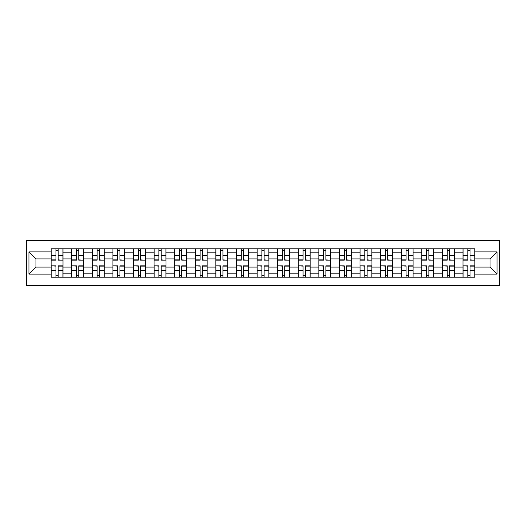 <?xml version="1.0" encoding="UTF-8"?>
<svg xmlns="http://www.w3.org/2000/svg" width="526" height="526" viewBox="0 0 526 526"><rect width="100%" height="100%" fill="white"/><g stroke="black" fill="none" stroke-linecap="round" stroke-linejoin="round"><path stroke-width="0.79" d="M26.3 285.638L499.7 285.638L499.7 240.362L26.3 240.362L26.3 285.638M71.714 277.189L71.714 252.835L63.002 252.835L63.002 277.189M63.002 252.835L63.002 248.811M71.714 252.835L71.714 248.811M83.595 248.811L83.595 277.189M92.306 277.189L92.306 248.811M104.187 248.811L104.187 277.189M112.899 277.189L112.899 248.811M124.78 248.811L124.78 277.189M133.492 277.189L133.492 248.811M145.373 248.811L145.373 277.189M154.092 277.189L154.092 248.811M165.973 248.811L165.973 277.189M174.685 277.189L174.685 248.811M186.566 248.811L186.566 277.189M195.278 277.189L195.278 248.811M207.159 248.811L207.159 277.189M215.87 277.189L215.87 248.811M227.751 248.811L227.751 277.189M236.463 277.189L236.463 248.811M248.344 248.811L248.344 277.189M257.056 277.189L257.056 248.811M268.944 248.811L268.944 277.189M277.656 277.189L277.656 248.811M289.537 248.811L289.537 277.189M298.249 277.189L298.249 248.811M310.13 248.811L310.13 277.189M318.841 277.189L318.841 248.811M330.722 248.811L330.722 277.189M339.434 277.189L339.434 248.811M351.315 248.811L351.315 277.189M360.027 277.189L360.027 248.811M371.908 248.811L371.908 277.189M380.627 277.189L380.627 248.811M392.508 248.811L392.508 277.189M401.22 277.189L401.22 248.811M413.101 248.811L413.101 277.189M421.813 277.189L421.813 248.811M433.694 248.811L433.694 277.189M442.405 277.189L442.405 248.811M454.286 248.811L454.286 277.189M462.998 277.189L462.998 248.811M462.998 267.09L454.286 267.09M442.405 267.09L433.694 267.09M421.813 267.09L413.101 267.09M401.22 267.09L392.508 267.09M380.627 267.09L371.908 267.09M360.027 267.09L351.315 267.09M339.434 267.09L330.722 267.09M318.841 267.09L310.13 267.09M298.249 267.09L289.537 267.09M277.656 267.09L268.944 267.09M257.056 267.09L248.344 267.09M236.463 267.09L227.751 267.09M215.87 267.09L207.159 267.09M195.278 267.09L186.566 267.09M174.685 267.09L165.973 267.09M154.092 267.09L145.373 267.09M133.492 267.09L124.78 267.09M112.899 267.09L104.187 267.09M92.306 267.09L83.595 267.09M71.714 267.09L63.002 267.09M462.998 258.91L454.286 258.91M442.405 258.91L433.694 258.91M421.813 258.91L413.101 258.91M401.22 258.91L392.508 258.91M380.627 258.91L371.908 258.91M360.027 258.91L351.315 258.91M339.434 258.91L330.722 258.91M318.841 258.91L310.13 258.91M298.249 258.91L289.537 258.91M277.656 258.91L268.944 258.91M257.056 258.91L248.344 258.91M236.463 258.91L227.751 258.91M215.87 258.91L207.159 258.91M195.278 258.91L186.566 258.91M174.685 258.91L165.973 258.91M154.092 258.91L145.373 258.91M133.492 258.91L124.78 258.91M112.899 258.91L104.187 258.91M92.306 258.91L83.595 258.91M71.714 258.91L63.002 258.91M35.939 267.09L51.121 267.09L51.121 258.91L35.939 258.91L35.939 267.09L28.943 274.092L28.943 251.908L51.121 251.908L51.121 258.91M474.879 258.91L474.879 267.09L490.061 267.09L490.061 258.91L474.879 258.91L474.879 248.811L51.121 248.811L51.121 251.908M474.879 251.908L497.057 251.908L497.057 274.092L474.879 274.092L474.879 267.09M51.121 267.09L51.121 277.189L474.879 277.189L474.879 274.092M51.121 274.092L28.943 274.092M58.182 275.21L55.94 275.21M55.94 250.79L58.182 250.79M78.775 275.21L76.533 275.21M76.533 250.79L78.775 250.79M99.368 275.21L97.126 275.21M97.126 250.79L99.368 250.79M119.961 275.21L117.719 275.21M117.719 250.79L119.961 250.79M140.56 275.21L138.312 275.21M138.312 250.79L140.56 250.79M161.153 275.21L158.905 275.21M158.905 250.79L161.153 250.79M181.746 275.21L179.504 275.21M179.504 250.79L181.746 250.79M202.339 275.21L200.097 275.21M200.097 250.79L202.339 250.79M222.932 275.21L220.69 275.21M220.69 250.79L222.932 250.79M243.525 275.21L241.283 275.21M241.283 250.79L243.525 250.79M264.124 275.21L261.876 275.21M261.876 250.79L264.124 250.79M284.717 275.21L282.475 275.21M282.475 250.79L284.717 250.79M305.31 275.21L303.068 275.21M303.068 250.79L305.31 250.79M325.903 275.21L323.661 275.21M323.661 250.79L325.903 250.79M346.496 275.21L344.254 275.21M344.254 250.79L346.496 250.79M367.095 275.21L364.847 275.21M364.847 250.79L367.095 250.79M387.688 275.21L385.44 275.21M385.44 250.79L387.688 250.79M408.281 275.21L406.039 275.21M406.039 250.79L408.281 250.79M428.874 275.21L426.632 275.21M426.632 250.79L428.874 250.79M449.467 275.21L447.225 275.21M447.225 250.79L449.467 250.79M470.06 275.21L467.818 275.21M467.818 250.79L470.06 250.79M28.943 251.908L35.939 258.91M490.061 267.09L497.057 274.092M490.061 258.91L497.057 251.908M58.182 259.883L62.936 260.16L58.182 260.16L58.182 248.943L62.936 248.943L60.293 248.943M62.936 259.883L62.936 248.943M55.94 250.659L58.182 250.659M53.823 248.943L51.186 248.943L51.186 260.16L55.94 260.16L55.94 248.943L54.02 248.943M51.186 248.943L60.096 248.943M55.94 266.117L51.186 265.84L55.94 265.84L55.94 277.057L51.186 277.057L53.823 277.057M51.186 266.117L51.186 277.057M58.182 275.341L55.94 275.341M60.293 277.057L62.936 277.057L62.936 265.84L58.182 265.84L58.182 277.057L60.096 277.057M62.936 277.057L54.02 277.057M78.775 259.883L83.529 260.16L78.775 260.16L78.775 248.943L83.529 248.943L80.886 248.943M83.529 259.883L83.529 248.943M76.533 250.659L78.775 250.659M74.416 248.943L71.779 248.943L71.779 260.16L76.533 260.16L76.533 248.943L74.62 248.943M71.779 248.943L80.688 248.943M99.368 259.883L104.122 260.16L99.368 260.16L99.368 248.943L104.122 248.943L101.479 248.943M104.122 259.883L104.122 248.943M97.126 250.659L99.368 250.659M95.015 248.943L92.372 248.943L92.372 260.16L97.126 260.16L97.126 248.943L95.213 248.943M92.372 248.943L101.281 248.943M76.533 266.117L71.779 265.84L76.533 265.84L76.533 277.057L71.779 277.057L74.416 277.057M71.779 266.117L71.779 277.057M78.775 275.341L76.533 275.341M80.886 277.057L83.529 277.057L83.529 265.84L78.775 265.84L78.775 277.057L80.688 277.057M83.529 277.057L74.62 277.057M97.126 266.117L92.372 265.84L97.126 265.84L97.126 277.057L92.372 277.057L95.015 277.057M92.372 266.117L92.372 277.057M99.368 275.341L97.126 275.341M101.479 277.057L104.122 277.057L104.122 265.84L99.368 265.84L99.368 277.057L101.281 277.057M104.122 277.057L95.213 277.057M119.961 259.883L124.715 260.16L119.961 260.16L119.961 248.943L124.715 248.943L122.078 248.943M124.715 259.883L124.715 248.943M117.719 250.659L119.961 250.659M115.608 248.943L112.965 248.943L112.965 260.16L117.719 260.16L117.719 248.943L115.805 248.943M112.965 248.943L121.881 248.943M140.56 259.883L145.308 260.16L140.56 260.16L140.56 248.943L145.308 248.943L142.671 248.943M145.308 259.883L145.308 248.943M138.312 250.659L140.56 250.659M136.201 248.943L133.558 248.943L133.558 260.16L138.312 260.16L138.312 248.943L136.398 248.943M133.558 248.943L142.474 248.943M161.153 259.883L165.907 260.16L161.153 260.16L161.153 248.943L165.907 248.943L163.264 248.943M165.907 259.883L165.907 248.943M158.905 250.659L161.153 250.659M156.794 248.943L154.157 248.943L154.157 260.16L158.905 260.16L158.905 248.943L156.991 248.943M154.157 248.943L163.067 248.943M117.719 266.117L112.965 265.84L117.719 265.84L117.719 277.057L112.965 277.057L115.608 277.057M112.965 266.117L112.965 277.057M119.961 275.341L117.719 275.341M122.078 277.057L124.715 277.057L124.715 265.84L119.961 265.84L119.961 277.057L121.881 277.057M124.715 277.057L115.805 277.057M138.312 266.117L133.558 265.84L138.312 265.84L138.312 277.057L133.558 277.057L136.201 277.057M133.558 266.117L133.558 277.057M140.56 275.341L138.312 275.341M142.671 277.057L145.308 277.057L145.308 265.84L140.56 265.84L140.56 277.057L142.474 277.057M145.308 277.057L136.398 277.057M158.905 266.117L154.157 265.84L158.905 265.84L158.905 277.057L154.157 277.057L156.794 277.057M154.157 266.117L154.157 277.057M161.153 275.341L158.905 275.341M163.264 277.057L165.907 277.057L165.907 265.84L161.153 265.84L161.153 277.057L163.067 277.057M165.907 277.057L156.991 277.057M181.746 259.883L186.5 260.16L181.746 260.16L181.746 248.943L186.5 248.943L183.857 248.943M186.5 259.883L186.5 248.943M179.504 250.659L181.746 250.659M177.387 248.943L174.75 248.943L174.75 260.16L179.504 260.16L179.504 248.943L177.584 248.943M174.75 248.943L183.659 248.943M179.504 266.117L174.75 265.84L179.504 265.84L179.504 277.057L174.75 277.057L177.387 277.057M174.75 266.117L174.75 277.057M181.746 275.341L179.504 275.341M183.857 277.057L186.5 277.057L186.5 265.84L181.746 265.84L181.746 277.057L183.659 277.057M186.5 277.057L177.584 277.057M202.339 259.883L207.093 260.16L202.339 260.16L202.339 248.943L207.093 248.943L204.45 248.943M207.093 259.883L207.093 248.943M200.097 250.659L202.339 250.659M197.986 248.943L195.343 248.943L195.343 260.16L200.097 260.16L200.097 248.943L198.184 248.943M195.343 248.943L204.252 248.943M200.097 266.117L195.343 265.84L200.097 265.84L200.097 277.057L195.343 277.057L197.986 277.057M195.343 266.117L195.343 277.057M202.339 275.341L200.097 275.341M204.45 277.057L207.093 277.057L207.093 265.84L202.339 265.84L202.339 277.057L204.252 277.057M207.093 277.057L198.184 277.057M222.932 259.883L227.686 260.16L222.932 260.16L222.932 248.943L227.686 248.943L225.049 248.943M227.686 259.883L227.686 248.943M220.69 250.659L222.932 250.659M218.579 248.943L215.936 248.943L215.936 260.16L220.69 260.16L220.69 248.943L218.777 248.943M215.936 248.943L224.845 248.943M220.69 266.117L215.936 265.84L220.69 265.84L220.69 277.057L215.936 277.057L218.579 277.057M215.936 266.117L215.936 277.057M222.932 275.341L220.69 275.341M225.049 277.057L227.686 277.057L227.686 265.84L222.932 265.84L222.932 277.057L224.845 277.057M227.686 277.057L218.777 277.057M243.525 259.883L248.279 260.16L243.525 260.16L243.525 248.943L248.279 248.943L245.642 248.943M248.279 259.883L248.279 248.943M241.283 250.659L243.525 250.659M239.172 248.943L236.529 248.943L236.529 260.16L241.283 260.16L241.283 248.943L239.369 248.943M236.529 248.943L245.445 248.943M241.283 266.117L236.529 265.84L241.283 265.84L241.283 277.057L236.529 277.057L239.172 277.057M236.529 266.117L236.529 277.057M243.525 275.341L241.283 275.341M245.642 277.057L248.279 277.057L248.279 265.84L243.525 265.84L243.525 277.057L245.445 277.057M248.279 277.057L239.369 277.057M264.124 259.883L268.871 260.16L264.124 260.16L264.124 248.943L268.871 248.943L266.235 248.943M268.871 259.883L268.871 248.943M261.876 250.659L264.124 250.659M259.765 248.943L257.129 248.943L257.129 260.16L261.876 260.16L261.876 248.943L259.962 248.943M257.129 248.943L266.038 248.943M261.876 266.117L257.129 265.84L261.876 265.84L261.876 277.057L257.129 277.057L259.765 277.057M257.129 266.117L257.129 277.057M264.124 275.341L261.876 275.341M266.235 277.057L268.871 277.057L268.871 265.84L264.124 265.84L264.124 277.057L266.038 277.057M268.871 277.057L259.962 277.057M284.717 259.883L289.471 260.16L284.717 260.16L284.717 248.943L289.471 248.943L286.828 248.943M289.471 259.883L289.471 248.943M282.475 250.659L284.717 250.659M280.358 248.943L277.721 248.943L277.721 260.16L282.475 260.16L282.475 248.943L280.555 248.943M277.721 248.943L286.631 248.943M282.475 266.117L277.721 265.84L282.475 265.84L282.475 277.057L277.721 277.057L280.358 277.057M277.721 266.117L277.721 277.057M284.717 275.341L282.475 275.341M286.828 277.057L289.471 277.057L289.471 265.84L284.717 265.84L284.717 277.057L286.631 277.057M289.471 277.057L280.555 277.057M305.31 259.883L310.064 260.16L305.31 260.16L305.31 248.943L310.064 248.943L307.421 248.943M310.064 259.883L310.064 248.943M303.068 250.659L305.31 250.659M300.951 248.943L298.314 248.943L298.314 260.16L303.068 260.16L303.068 248.943L301.155 248.943M298.314 248.943L307.223 248.943M303.068 266.117L298.314 265.84L303.068 265.84L303.068 277.057L298.314 277.057L300.951 277.057M298.314 266.117L298.314 277.057M305.31 275.341L303.068 275.341M307.421 277.057L310.064 277.057L310.064 265.84L305.31 265.84L305.31 277.057L307.223 277.057M310.064 277.057L301.155 277.057M325.903 259.883L330.657 260.16L325.903 260.16L325.903 248.943L330.657 248.943L328.014 248.943M330.657 259.883L330.657 248.943M323.661 250.659L325.903 250.659M321.55 248.943L318.907 248.943L318.907 260.16L323.661 260.16L323.661 248.943L321.748 248.943M318.907 248.943L327.816 248.943M323.661 266.117L318.907 265.84L323.661 265.84L323.661 277.057L318.907 277.057L321.55 277.057M318.907 266.117L318.907 277.057M325.903 275.341L323.661 275.341M328.014 277.057L330.657 277.057L330.657 265.84L325.903 265.84L325.903 277.057L327.816 277.057M330.657 277.057L321.748 277.057M346.496 259.883L351.25 260.16L346.496 260.16L346.496 248.943L351.25 248.943L348.613 248.943M351.25 259.883L351.25 248.943M344.254 250.659L346.496 250.659M342.143 248.943L339.5 248.943L339.5 260.16L344.254 260.16L344.254 248.943L342.341 248.943M339.5 248.943L348.416 248.943M344.254 266.117L339.5 265.84L344.254 265.84L344.254 277.057L339.5 277.057L342.143 277.057M339.5 266.117L339.5 277.057M346.496 275.341L344.254 275.341M348.613 277.057L351.25 277.057L351.25 265.84L346.496 265.84L346.496 277.057L348.416 277.057M351.25 277.057L342.341 277.057M367.095 259.883L371.843 260.16L367.095 260.16L367.095 248.943L371.843 248.943L369.206 248.943M371.843 259.883L371.843 248.943M364.847 250.659L367.095 250.659M362.736 248.943L360.093 248.943L360.093 260.16L364.847 260.16L364.847 248.943L362.933 248.943M360.093 248.943L369.009 248.943M364.847 266.117L360.093 265.84L364.847 265.84L364.847 277.057L360.093 277.057L362.736 277.057M360.093 266.117L360.093 277.057M367.095 275.341L364.847 275.341M369.206 277.057L371.843 277.057L371.843 265.84L367.095 265.84L367.095 277.057L369.009 277.057M371.843 277.057L362.933 277.057M387.688 259.883L392.442 260.16L387.688 260.16L387.688 248.943L392.442 248.943L389.799 248.943M392.442 259.883L392.442 248.943M385.44 250.659L387.688 250.659M383.329 248.943L380.692 248.943L380.692 260.16L385.44 260.16L385.44 248.943L383.526 248.943M380.692 248.943L389.602 248.943M385.44 266.117L380.692 265.84L385.44 265.84L385.44 277.057L380.692 277.057L383.329 277.057M380.692 266.117L380.692 277.057M387.688 275.341L385.44 275.341M389.799 277.057L392.442 277.057L392.442 265.84L387.688 265.84L387.688 277.057L389.602 277.057M392.442 277.057L383.526 277.057M408.281 259.883L413.035 260.16L408.281 260.16L408.281 248.943L413.035 248.943L410.392 248.943M413.035 259.883L413.035 248.943M406.039 250.659L408.281 250.659M403.922 248.943L401.285 248.943L401.285 260.16L406.039 260.16L406.039 248.943L404.119 248.943M401.285 248.943L410.195 248.943M406.039 266.117L401.285 265.84L406.039 265.84L406.039 277.057L401.285 277.057L403.922 277.057M401.285 266.117L401.285 277.057M408.281 275.341L406.039 275.341M410.392 277.057L413.035 277.057L413.035 265.84L408.281 265.84L408.281 277.057L410.195 277.057M413.035 277.057L404.119 277.057M428.874 259.883L433.628 260.16L428.874 260.16L428.874 248.943L433.628 248.943L430.985 248.943M433.628 259.883L433.628 248.943M426.632 250.659L428.874 250.659M424.521 248.943L421.878 248.943L421.878 260.16L426.632 260.16L426.632 248.943L424.719 248.943M421.878 248.943L430.787 248.943M426.632 266.117L421.878 265.84L426.632 265.84L426.632 277.057L421.878 277.057L424.521 277.057M421.878 266.117L421.878 277.057M428.874 275.341L426.632 275.341M430.985 277.057L433.628 277.057L433.628 265.84L428.874 265.84L428.874 277.057L430.787 277.057M433.628 277.057L424.719 277.057M449.467 259.883L454.221 260.16L449.467 260.16L449.467 248.943L454.221 248.943L451.584 248.943M454.221 259.883L454.221 248.943M447.225 250.659L449.467 250.659M445.114 248.943L442.471 248.943L442.471 260.16L447.225 260.16L447.225 248.943L445.312 248.943M442.471 248.943L451.38 248.943M447.225 266.117L442.471 265.84L447.225 265.84L447.225 277.057L442.471 277.057L445.114 277.057M442.471 266.117L442.471 277.057M449.467 275.341L447.225 275.341M451.584 277.057L454.221 277.057L454.221 265.84L449.467 265.84L449.467 277.057L451.38 277.057M454.221 277.057L445.312 277.057M470.06 259.883L474.814 260.16L470.06 260.16L470.06 248.943L474.814 248.943L472.177 248.943M474.814 259.883L474.814 248.943M467.818 250.659L470.06 250.659M465.707 248.943L463.064 248.943L463.064 260.16L467.818 260.16L467.818 248.943L465.904 248.943M463.064 248.943L471.98 248.943M467.818 266.117L463.064 265.84L467.818 265.84L467.818 277.057L463.064 277.057L465.707 277.057M463.064 266.117L463.064 277.057M470.06 275.341L467.818 275.341M472.177 277.057L474.814 277.057L474.814 265.84L470.06 265.84L470.06 277.057L471.98 277.057M474.814 277.057L465.904 277.057M442.405 252.835L433.694 252.835M421.813 252.835L413.101 252.835M401.22 252.835L392.508 252.835M380.627 252.835L371.908 252.835M360.027 252.835L351.315 252.835M339.434 252.835L330.722 252.835M318.841 252.835L310.13 252.835M298.249 252.835L289.537 252.835M277.656 252.835L268.944 252.835M257.056 252.835L248.344 252.835M236.463 252.835L227.751 252.835M215.87 252.835L207.159 252.835M195.278 252.835L186.566 252.835M174.685 252.835L165.973 252.835M154.092 252.835L145.373 252.835M133.492 252.835L124.78 252.835M112.899 252.835L104.187 252.835M92.306 252.835L83.595 252.835M462.998 252.835L454.286 252.835M442.405 273.165L433.694 273.165M421.813 273.165L413.101 273.165M401.22 273.165L392.508 273.165M380.627 273.165L371.908 273.165M360.027 273.165L351.315 273.165M339.434 273.165L330.722 273.165M318.841 273.165L310.13 273.165M298.249 273.165L289.537 273.165M277.656 273.165L268.944 273.165M257.056 273.165L248.344 273.165M236.463 273.165L227.751 273.165M215.87 273.165L207.159 273.165M195.278 273.165L186.566 273.165M174.685 273.165L165.973 273.165M154.092 273.165L145.373 273.165M133.492 273.165L124.78 273.165M112.899 273.165L104.187 273.165M92.306 273.165L83.595 273.165M71.714 273.165L63.002 273.165M462.998 273.165L454.286 273.165M58.182 255.426L62.936 255.426M51.186 259.883L55.94 259.883M51.186 255.426L55.94 255.426M55.94 270.574L51.186 270.574M62.936 266.117L58.182 266.117M62.936 270.574L58.182 270.574M78.775 255.426L83.529 255.426M71.779 259.883L76.533 259.883M71.779 255.426L76.533 255.426M99.368 255.426L104.122 255.426M92.372 259.883L97.126 259.883M92.372 255.426L97.126 255.426M76.533 270.574L71.779 270.574M83.529 266.117L78.775 266.117M83.529 270.574L78.775 270.574M97.126 270.574L92.372 270.574M104.122 266.117L99.368 266.117M104.122 270.574L99.368 270.574M119.961 255.426L124.715 255.426M112.965 259.883L117.719 259.883M112.965 255.426L117.719 255.426M140.56 255.426L145.308 255.426M133.558 259.883L138.312 259.883M133.558 255.426L138.312 255.426M161.153 255.426L165.907 255.426M154.157 259.883L158.905 259.883M154.157 255.426L158.905 255.426M117.719 270.574L112.965 270.574M124.715 266.117L119.961 266.117M124.715 270.574L119.961 270.574M138.312 270.574L133.558 270.574M145.308 266.117L140.56 266.117M145.308 270.574L140.56 270.574M158.905 270.574L154.157 270.574M165.907 266.117L161.153 266.117M165.907 270.574L161.153 270.574M181.746 255.426L186.5 255.426M174.75 259.883L179.504 259.883M174.75 255.426L179.504 255.426M179.504 270.574L174.75 270.574M186.5 266.117L181.746 266.117M186.5 270.574L181.746 270.574M202.339 255.426L207.093 255.426M195.343 259.883L200.097 259.883M195.343 255.426L200.097 255.426M200.097 270.574L195.343 270.574M207.093 266.117L202.339 266.117M207.093 270.574L202.339 270.574M222.932 255.426L227.686 255.426M215.936 259.883L220.69 259.883M215.936 255.426L220.69 255.426M220.69 270.574L215.936 270.574M227.686 266.117L222.932 266.117M227.686 270.574L222.932 270.574M243.525 255.426L248.279 255.426M236.529 259.883L241.283 259.883M236.529 255.426L241.283 255.426M241.283 270.574L236.529 270.574M248.279 266.117L243.525 266.117M248.279 270.574L243.525 270.574M264.124 255.426L268.871 255.426M257.129 259.883L261.876 259.883M257.129 255.426L261.876 255.426M261.876 270.574L257.129 270.574M268.871 266.117L264.124 266.117M268.871 270.574L264.124 270.574M284.717 255.426L289.471 255.426M277.721 259.883L282.475 259.883M277.721 255.426L282.475 255.426M282.475 270.574L277.721 270.574M289.471 266.117L284.717 266.117M289.471 270.574L284.717 270.574M305.31 255.426L310.064 255.426M298.314 259.883L303.068 259.883M298.314 255.426L303.068 255.426M303.068 270.574L298.314 270.574M310.064 266.117L305.31 266.117M310.064 270.574L305.31 270.574M325.903 255.426L330.657 255.426M318.907 259.883L323.661 259.883M318.907 255.426L323.661 255.426M323.661 270.574L318.907 270.574M330.657 266.117L325.903 266.117M330.657 270.574L325.903 270.574M346.496 255.426L351.25 255.426M339.5 259.883L344.254 259.883M339.5 255.426L344.254 255.426M344.254 270.574L339.5 270.574M351.25 266.117L346.496 266.117M351.25 270.574L346.496 270.574M367.095 255.426L371.843 255.426M360.093 259.883L364.847 259.883M360.093 255.426L364.847 255.426M364.847 270.574L360.093 270.574M371.843 266.117L367.095 266.117M371.843 270.574L367.095 270.574M387.688 255.426L392.442 255.426M380.692 259.883L385.44 259.883M380.692 255.426L385.44 255.426M385.44 270.574L380.692 270.574M392.442 266.117L387.688 266.117M392.442 270.574L387.688 270.574M408.281 255.426L413.035 255.426M401.285 259.883L406.039 259.883M401.285 255.426L406.039 255.426M406.039 270.574L401.285 270.574M413.035 266.117L408.281 266.117M413.035 270.574L408.281 270.574M428.874 255.426L433.628 255.426M421.878 259.883L426.632 259.883M421.878 255.426L426.632 255.426M426.632 270.574L421.878 270.574M433.628 266.117L428.874 266.117M433.628 270.574L428.874 270.574M449.467 255.426L454.221 255.426M442.471 259.883L447.225 259.883M442.471 255.426L447.225 255.426M447.225 270.574L442.471 270.574M454.221 266.117L449.467 266.117M454.221 270.574L449.467 270.574M470.06 255.426L474.814 255.426M463.064 259.883L467.818 259.883M463.064 255.426L467.818 255.426M467.818 270.574L463.064 270.574M474.814 266.117L470.06 266.117M474.814 270.574L470.06 270.574"/></g></svg>
